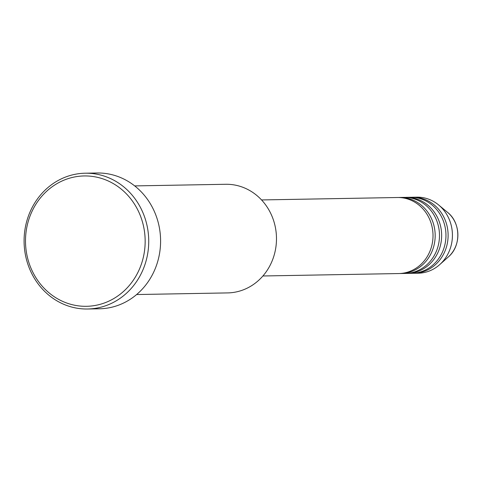 <?xml version="1.0" encoding="UTF-8"?>
<svg xmlns="http://www.w3.org/2000/svg" width="482" height="482" viewBox="0 0 482 482"><rect width="100%" height="100%" fill="white"/><g stroke="black" fill="none" stroke-linecap="round" stroke-linejoin="round"><path stroke-width="0.72" d="M398.614 273.553A38.03 34.897 -91 0 0 398.795 273.553A38.03 34.897 -91 0 0 398.982 273.547A38.03 34.897 -91 0 0 433.011 234.806A38.03 34.897 -91 0 0 397.439 197.512A38.03 34.897 -91 0 0 397.252 197.512M399.873 273.517A38.03 34.897 -91 0 0 400.952 273.511A38.03 34.897 -91 0 0 401.138 273.511A38.03 34.897 -91 0 0 435.168 234.77A38.03 34.897 -91 0 0 399.596 197.469A38.03 34.897 -91 0 0 399.409 197.475A38.03 34.897 -91 0 0 398.518 197.506M405.085 273.439A38.03 34.897 -91 0 0 405.266 273.439A38.03 34.897 -91 0 0 405.452 273.433A38.03 34.897 -91 0 0 439.482 234.692A38.03 34.897 -91 0 0 403.91 197.391A38.03 34.897 -91 0 0 403.723 197.397M406.344 273.396A38.03 34.897 -91 0 0 407.423 273.396A38.03 34.897 -91 0 0 407.609 273.396A38.03 34.897 -91 0 0 441.639 234.656A38.03 34.897 -91 0 0 406.067 197.355A38.03 34.897 -91 0 0 405.88 197.361M411.556 273.324A38.03 34.897 -91 0 0 411.736 273.318A38.03 34.897 -91 0 0 411.923 273.318A38.03 34.897 -91 0 0 445.952 234.577A38.03 34.897 -91 0 0 410.381 197.277A38.03 34.897 -91 0 0 410.194 197.283M412.815 273.282A38.03 34.897 -91 0 0 413.899 273.282A38.03 34.897 -91 0 0 414.08 273.276A38.03 34.897 -91 0 0 448.109 234.535A38.03 34.897 -91 0 0 412.538 197.24A38.03 34.897 -91 0 0 412.351 197.24M227.335 292.917A54.327 49.857 -91 0 0 227.594 292.911A54.327 49.857 -91 0 0 227.853 292.911A54.327 49.857 -91 0 0 276.469 237.566A54.327 49.857 -91 0 0 225.648 184.281L134.689 185.907M86.808 306.299A65.191 59.828 -91 0 0 145.142 239.717A65.191 59.828 -91 0 0 83.85 175.954A65.191 59.828 -91 0 0 25.516 242.536A65.191 59.828 -91 0 0 86.808 306.299M84.868 173.219A67.908 62.323 89 0 1 85.194 173.213A67.908 62.323 89 0 1 148.715 239.813A67.908 62.323 89 0 1 87.947 308.992A67.908 62.323 89 0 1 87.622 309.004A67.908 62.323 89 0 1 24.1 242.398A67.908 62.323 89 0 1 84.868 173.219M87.622 309.004L99.485 308.787A67.908 62.323 -91 0 0 99.81 308.781A67.908 62.323 -91 0 0 160.578 239.602A67.908 62.323 -91 0 0 97.057 172.996L85.194 173.213M418.027 273.21A38.03 34.897 -91 0 0 418.213 273.204A38.03 34.897 -91 0 0 418.394 273.204A38.03 34.897 -91 0 0 439.668 264.654A38.03 34.897 -91 0 0 438.602 204.94A38.03 34.897 -91 0 0 416.852 197.162A38.03 34.897 -91 0 0 416.671 197.168M447.555 212.357C460.876 222.654 461.298 246.157 448.356 256.918A28.378 26.046 -91 0 0 447.555 212.357L438.602 204.94M403.91 197.391L399.596 197.469M397.439 197.512L261.539 199.94M448.356 256.918L439.668 264.654M416.852 197.162L412.538 197.24M410.381 197.277L406.067 197.355M411.736 273.318L407.423 273.396M418.213 273.204L413.899 273.282M227.594 292.911L136.629 294.544M398.795 273.553L262.901 275.981M405.266 273.439L400.952 273.511"/></g></svg>
